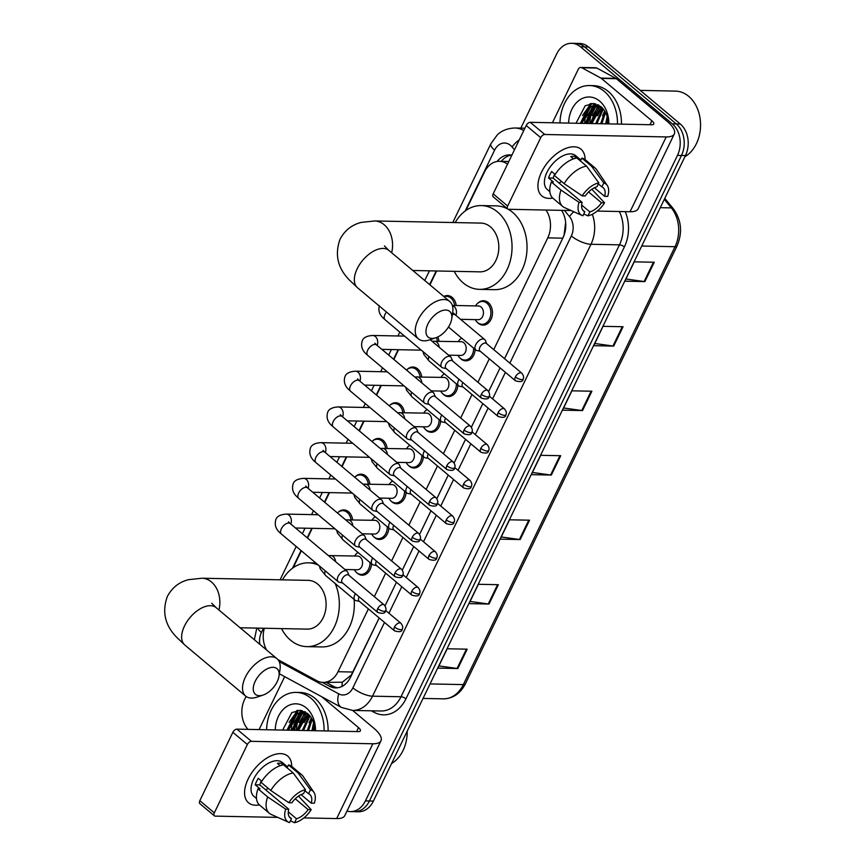 <?xml version="1.0" encoding="UTF-8"?>
<svg xmlns="http://www.w3.org/2000/svg" width="866" height="866" viewBox="0 0 866 866"><rect width="100%" height="100%" fill="white"/><g stroke="black" fill="none" stroke-linecap="round" stroke-linejoin="round"><path stroke-width="1.3" d="M477.848 303.165A12.189 9.201 91.2 0 1 483.531 300.729A12.189 9.201 91.2 0 1 488.272 302.602A12.189 9.201 91.2 0 1 492.072 316.393A12.189 9.201 91.2 0 1 483.033 325.107A12.189 9.201 91.2 0 1 478.292 323.245A12.189 9.201 91.2 0 1 477.458 322.455M475.185 349.463A12.189 9.201 91.2 0 1 465.767 360.841A12.189 9.201 91.2 0 1 461.026 358.968A12.189 9.201 91.2 0 1 460.192 358.178M457.908 385.197A12.189 9.201 91.2 0 1 448.491 396.563A12.189 9.201 91.2 0 1 443.749 394.69A12.189 9.201 91.2 0 1 442.916 393.911M440.642 420.919A12.189 9.201 91.2 0 1 431.225 432.286A12.189 9.201 91.2 0 1 426.483 430.424A12.189 9.201 91.2 0 1 425.65 429.633M423.366 456.653A12.189 9.201 91.2 0 1 413.948 468.019A12.189 9.201 91.2 0 1 409.207 466.146A12.189 9.201 91.2 0 1 408.384 465.356M406.1 492.375A12.189 9.201 91.2 0 1 396.682 503.741A12.189 9.201 91.2 0 1 391.941 501.869A12.189 9.201 91.2 0 1 391.107 501.089M388.834 528.098A12.189 9.201 91.2 0 1 379.416 539.464A12.189 9.201 91.2 0 1 374.664 537.602A12.189 9.201 91.2 0 1 373.841 536.812M371.557 563.831A12.189 9.201 91.2 0 1 362.14 575.197A12.189 9.201 91.2 0 1 357.398 573.324A12.189 9.201 91.2 0 1 356.565 572.534M338.141 512.347A12.189 9.201 91.2 0 1 343.813 509.922A12.189 9.201 91.2 0 1 348.554 511.784A12.189 9.201 91.2 0 1 352.635 519.881M355.406 476.625A12.189 9.201 91.2 0 1 361.09 474.189A12.189 9.201 91.2 0 1 365.831 476.062A12.189 9.201 91.2 0 1 369.912 484.148M407.226 369.446A12.189 9.201 91.2 0 1 412.898 367.011A12.189 9.201 91.2 0 1 417.639 368.884A12.189 9.201 91.2 0 1 421.72 376.97M443.771 296.486A12.189 9.201 91.2 0 1 447.441 295.555A12.189 9.201 91.2 0 1 452.182 297.428A12.189 9.201 91.2 0 1 456.263 305.525M437.774 336.982A12.189 9.201 91.2 0 1 438.986 341.247M389.949 405.169A12.189 9.201 91.2 0 1 395.632 402.733A12.189 9.201 91.2 0 1 400.373 404.606A12.189 9.201 91.2 0 1 404.444 412.703M372.683 440.891A12.189 9.201 91.2 0 1 378.355 438.467A12.189 9.201 91.2 0 1 383.097 440.339A12.189 9.201 91.2 0 1 387.178 448.426M561.558 210.362A22.862 17.255 -88.8 0 1 563.019 237.695L504.532 358.686L562.781 238.172L564.112 234.816L565.585 222.779M277.889 659.6L316.837 680.719A22.862 17.255 -88.8 0 0 323.072 682.408L342.319 682.213L351.293 675.047L379.189 617.967L350.546 677.212A22.862 17.255 -88.8 0 1 335.586 687.896A22.862 17.255 -88.8 0 1 329.361 686.208L322.271 682.365M385.034 605.854L396.455 582.233L385.045 605.854M402.311 570.131L413.731 546.511L402.311 570.131M419.577 534.398L430.997 510.778L419.588 534.409M436.854 498.675L448.263 475.055L436.854 498.675M454.12 462.942L465.54 439.333L454.13 462.953M471.396 427.219L482.806 403.599L471.396 427.23M488.662 391.497L500.083 367.877L488.662 391.497M507.519 164.161A22.862 17.255 -88.8 0 0 499.455 161.303A22.862 17.255 -88.8 0 0 484.495 171.988L465.886 210.481M493.739 349.615L547.756 237.879A22.862 17.255 -88.8 0 0 545.959 210.048M323.072 682.408A22.862 17.255 -88.8 0 0 338.021 671.724L368.396 608.906M374.318 596.642L385.662 573.173M391.594 560.908L402.928 537.45M408.86 525.186L420.205 501.728M426.137 489.452L437.471 465.995M443.403 453.73L454.747 430.272M460.68 418.007L472.013 394.55M477.945 382.274L489.29 358.816M264.357 628.251A22.862 17.255 -88.8 0 0 266.587 649.998M436.637 270.982L429.926 284.86M398.587 349.702L393.868 359.444M381.311 385.424L376.602 395.177M364.045 421.157L359.336 430.9M346.768 456.88L342.059 466.633M329.502 492.613L324.793 502.356M312.225 528.336L307.517 538.078M301.357 550.819L293.184 567.739M460.582 338.887A12.189 9.201 91.2 0 1 461.567 338.043M443.305 374.621A12.189 9.201 91.2 0 1 444.301 373.766M426.04 410.343A12.189 9.201 91.2 0 1 427.025 409.499M408.763 446.077A12.189 9.201 91.2 0 1 409.759 445.221M391.497 481.799A12.189 9.201 91.2 0 1 392.482 480.944M374.22 517.522A12.189 9.201 91.2 0 1 375.216 516.677M356.954 553.255A12.189 9.201 91.2 0 1 357.939 552.4M511.882 155.144A22.862 17.255 -88.8 0 0 509.576 154.895A22.862 17.255 -88.8 0 0 497.149 161.466M501.306 161.347A22.862 17.255 91.2 0 1 511.568 155.09M291.366 730.244A30.472 23.003 91.2 0 1 294.299 716.247A30.472 23.003 91.2 0 0 291.366 730.244M295.187 714.309A30.472 23.003 91.2 0 1 297.46 710.445A30.472 23.003 91.2 0 0 295.187 714.309M584.723 123.416A30.472 23.003 91.2 0 1 587.657 109.408A30.472 23.003 91.2 0 0 584.723 123.416M588.544 107.481A30.472 23.003 91.2 0 1 590.818 103.606A30.472 23.003 91.2 0 0 588.544 107.481M520.823 128.114L556.654 53.984A22.862 17.255 91.2 0 1 571.614 43.3A22.862 17.255 91.2 0 1 580.501 46.807L672.33 123.87A22.862 17.255 91.2 0 1 677.472 155.382L365.409 800.909A22.862 17.255 91.2 0 1 350.459 811.594A22.862 17.255 91.2 0 1 346.995 811.063M248.022 729.378A22.862 17.255 91.2 0 1 244.591 699.512L246.085 696.426M571.614 43.3L579.603 43.462A22.862 17.255 91.2 0 1 588.501 46.97L680.319 124.033L676.324 123.957A22.862 17.255 91.2 0 1 681.477 155.469L369.414 800.996A22.862 17.255 91.2 0 1 354.454 811.68A22.862 17.255 91.2 0 0 369.414 800.996L681.477 155.469A22.862 17.255 91.2 0 0 676.324 123.957L584.507 46.883L676.324 123.957L672.33 123.87M575.609 43.376A22.862 17.255 91.2 0 1 584.507 46.883A22.862 17.255 91.2 0 0 575.609 43.376M337.588 687.777A22.862 17.255 91.2 0 1 333.356 686.283L326.32 682.473M591.9 103.509A30.472 23.003 -88.8 0 0 590.071 106.475M589.389 107.817A30.472 23.003 -88.8 0 0 586.358 117.202M298.543 710.347A30.472 23.003 -88.8 0 0 296.724 713.303M296.031 714.656A30.472 23.003 -88.8 0 0 293 724.041M680.319 124.033A22.862 17.255 91.2 0 1 685.471 155.544L373.408 801.072A22.862 17.255 91.2 0 1 358.448 811.756L350.459 811.594M489.009 604.035L469.026 603.634L478.378 584.29L498.361 584.691L489.009 604.035A6.094 2.078 25.8 0 1 488.262 603.97L497.582 584.669M457.833 668.52L437.85 668.119L447.202 648.775L467.185 649.175L457.833 668.52A6.094 2.078 25.8 0 1 457.086 668.455L466.417 649.164M582.537 410.571L562.543 410.17L571.896 390.826L591.889 391.226L582.537 410.571A6.094 2.078 25.8 0 1 581.779 410.506L591.11 391.205M613.713 346.086L593.719 345.686L603.072 326.33L623.065 326.731L613.713 346.086A6.094 2.078 25.8 0 1 612.955 346.021L622.286 326.72M644.889 281.591L624.895 281.19L634.248 261.846L654.241 262.246L644.889 281.591A6.094 2.078 25.8 0 1 644.131 281.526L653.462 262.236M520.185 539.55L500.191 539.15L509.544 519.795L529.537 520.195L520.185 539.55A6.094 2.078 25.8 0 1 519.438 539.486L528.758 520.185M551.361 475.055L531.367 474.655L540.72 455.31L560.713 455.711L551.361 475.055A6.094 2.078 25.8 0 1 550.603 474.99L559.934 455.7M532.428 472.457L550.603 474.99M501.252 536.952L519.438 539.486M625.956 278.993L644.131 281.526M594.78 343.488L612.955 346.021M563.604 407.973L581.779 410.506M438.91 665.922L457.086 668.455M470.086 601.437L488.262 603.97M541.488 172.193A30.472 17.082 -50 0 1 568.096 147.642A30.472 17.082 -50 0 1 585.037 159.55A30.472 17.082 -50 0 0 581.064 149.244A30.472 17.082 -50 0 0 541.488 172.193A30.472 17.082 -50 0 0 552.725 198.054A30.472 17.082 -50 0 1 541.878 195.933A30.472 17.082 -50 0 1 541.488 172.193M552.421 122.766L578.293 69.248A3.81 2.879 -88.8 0 1 580.794 67.461L595.786 67.764A3.81 2.879 91.2 0 1 596.826 68.046L615.899 78.395A3.81 2.879 91.2 0 1 616.343 78.698L666.874 121.11A30.472 10.392 -154.2 0 1 674.322 133.97A30.472 10.392 -154.2 0 1 666.214 136.925L544.768 134.49A3.81 2.133 130 0 0 540.72 137.662L526.214 125.494A3.81 2.133 -50 0 1 530.273 122.323L651.719 124.758A7.621 2.598 25.8 0 0 653.743 124.022A7.621 2.598 25.8 0 0 651.882 120.807L601.35 78.395A3.81 2.879 -88.8 0 0 600.907 78.092L581.833 67.743A3.81 2.879 -88.8 0 0 580.794 67.461M674.322 133.97L638.155 208.771A30.472 10.392 -154.2 0 1 630.047 211.737L597.237 211.077M507.671 206.021A3.81 2.133 130 0 0 507.725 208.987L493.219 196.82A3.81 2.133 -50 0 1 493.176 193.854L507.671 206.021L540.72 137.662M507.725 208.987A3.81 2.133 130 0 0 508.613 209.291L571.127 210.546M493.176 193.854L526.214 125.494M582.179 195.878L585.254 195.943A15.242 8.541 -50 0 1 596.912 186.818L598.828 182.856A19.81 11.106 -50 0 0 582.179 195.878L564.134 183.646L554.467 175.527A25.146 14.094 -50 0 1 576.875 157.991L586.542 166.11L598.828 182.856M598.319 183.906L601.902 186.926A15.242 8.541 -50 0 1 603.169 187.695A15.242 8.541 -50 0 1 604.609 196.333L594.401 187.77M554.738 174.098A15.242 8.541 130 0 0 554.381 174.824A15.242 8.541 130 0 0 553.136 178.05L582.136 202.395A15.242 8.541 -50 0 0 583.576 211.033A15.242 8.541 -50 0 0 584.831 211.802L582.915 215.764A19.81 11.106 -50 0 1 582.136 215.472A19.81 11.106 -50 0 1 579.062 202.33L582.136 202.395M582.136 215.472L564.621 207.645A25.146 14.094 -50 0 1 562.705 206.454L553.038 198.336A25.146 14.094 -50 0 1 551.35 181.979L553.374 182.022L548.535 177.963A22.094 12.384 -50 0 1 549.878 174.737A22.094 12.384 -50 0 1 551.653 171.511L555.149 174.445M549.845 191.678L547.269 189.513A22.094 12.384 -50 0 1 546.976 172.302A22.094 12.384 -50 0 1 575.673 155.664L580.924 160.069M601.902 186.926L603.818 182.953L591.543 166.207L581.876 158.099L580.61 160.708L575.782 156.649A22.094 12.384 -50 0 0 570.781 156.551L573.53 158.868M581.876 158.099A25.146 14.094 -50 0 1 585.373 159.82L595.039 167.939A25.146 14.094 -50 0 1 596.533 169.606L607.293 185.508A19.81 11.106 -50 0 1 607.683 196.398L604.609 196.333M591.543 166.207A25.146 14.094 -50 0 1 595.039 167.939M588.599 191.96L601.491 202.785L604.565 202.839L591.846 189.264M562.705 206.454A25.146 14.094 -50 0 1 561.016 190.087L579.062 202.33M551.35 181.979L561.016 190.087M603.818 182.953A19.81 11.106 -50 0 1 607.293 185.508M604.565 202.839A19.81 11.106 -50 0 1 587.917 215.861L589.833 211.899L581.638 205.026M583.771 213.989L587.917 215.861M601.491 202.785A15.242 8.541 -50 0 1 589.833 211.899M564.134 183.646A25.146 14.094 -50 0 1 586.542 166.11M561.547 181.47A15.242 8.541 -50 0 1 558.992 182.964M582.602 209.929L584.831 211.802M548.535 177.963L553.136 178.05M574.916 158.424L575.782 156.649M640.245 90.389L675.372 91.103A34.283 25.872 91.2 0 1 688.708 96.353A34.283 25.872 91.2 0 1 700.464 127.843A34.283 25.872 91.2 0 1 684.909 156.714M589.843 123.513A34.283 25.872 91.2 0 1 592.322 109.874M593.058 107.947A34.283 25.872 91.2 0 1 594.303 105.241M594.477 104.905A34.283 25.872 91.2 0 1 595.094 103.768M559.977 122.918A38.093 28.751 91.2 0 1 589.486 85.561A38.093 28.751 91.2 0 1 604.306 91.406A38.093 28.751 91.2 0 1 617.469 124.076M589.486 85.561L593.481 85.647A38.093 28.751 91.2 0 1 608.311 91.482A38.093 28.751 91.2 0 1 621.463 124.152M576.009 123.243L585.189 105.782L593.405 103.53L601.329 106.983C605.572 110.902 607.824 116.228 608.094 122.961A19.052 14.376 91.2 0 1 608.094 123.881M568.605 123.091A26.662 20.124 91.2 0 1 579.376 100.175A26.662 20.124 91.2 0 1 599.629 101.084A26.662 20.124 91.2 0 1 608.841 123.903M598.027 104.786L589.291 106.951L580.642 123.329M597.269 104.786L590.547 106.973L581.898 123.362M598.254 104.894L596.642 104.754M599.142 105.392L595.537 107.081L586.899 123.459M598.731 105.154L594.293 107.048L585.643 123.437M601.123 106.81L591.889 123.557M600.603 106.388L599.283 107.157L590.644 123.535M603.31 109.051L596.89 123.654M602.758 108.402L595.635 123.632M605.54 112.493L601.892 123.762M604.977 111.476L600.636 123.73M607.694 118.978L606.882 123.86M607.174 116.715L605.637 123.838M597.876 105.836L590.341 123.524M595.202 103.79L593.578 105.089M592.874 105.739L585.34 123.427M590.179 103.714L580.35 123.329M604.685 110.989L602.476 115.882M601.978 107.59L597.475 115.784M598.904 105.468L592.474 115.687M595.678 103.909L594.401 104.916M593.903 105.36L587.484 115.579M591.002 103.584L582.482 115.481M427.912 324.014A16.757 9.396 130 0 0 435.847 337.772A16.757 9.396 130 0 0 449.909 324.458A16.757 9.396 130 0 0 451.716 318.872A16.757 9.396 130 0 0 443.435 310.288A16.757 9.396 130 0 0 427.912 324.014M435.847 337.772L429.633 339.873A24.378 13.672 -50 0 1 418.408 338.855A24.378 13.672 -50 0 1 418.083 319.857A24.378 13.672 -50 0 1 449.757 301.498A24.378 13.672 -50 0 1 452.702 312.377L451.716 318.872M412.811 270.495L479.937 271.848A24.378 18.402 -88.8 0 0 498.004 254.398A24.378 18.402 -88.8 0 0 490.394 226.838A24.378 18.402 -88.8 0 0 480.911 223.092L374.664 220.96L361.339 222.4C351.942 224.705 344.852 230.291 340.067 239.168C334.568 254.507 337.686 268.146 349.431 280.064L357.517 287.75L418.408 338.855M455.191 222.584A41.904 31.631 91.2 0 1 481.269 205.578A41.904 31.631 91.2 0 1 497.571 212.008A41.904 31.631 91.2 0 1 510.637 259.389A41.904 31.631 91.2 0 1 479.58 289.363A41.904 31.631 91.2 0 1 463.278 282.944A41.904 31.631 91.2 0 1 454.217 271.329M481.269 205.578L496.261 205.881A41.904 31.631 91.2 0 1 507.714 208.987M508.125 209.215A41.904 31.631 91.2 0 1 512.564 212.3A41.904 31.631 91.2 0 1 525.63 259.681A41.904 31.631 91.2 0 1 494.573 289.666L479.58 289.363M255.21 681.282A16.757 9.396 130 0 0 263.145 695.041A16.757 9.396 130 0 0 277.196 681.715A16.757 9.396 130 0 0 279.004 676.14A16.757 9.396 130 0 0 270.722 667.556A16.757 9.396 130 0 0 255.21 681.282M263.145 695.041L256.921 697.141A24.378 13.672 -50 0 1 245.695 696.123A24.378 13.672 -50 0 1 245.381 677.125A24.378 13.672 -50 0 1 277.044 658.766A24.378 13.672 -50 0 1 279.989 669.645L279.004 676.14M240.099 627.763L307.224 629.117A24.378 18.402 -88.8 0 0 325.291 611.667A24.378 18.402 -88.8 0 0 317.692 584.095A24.378 18.402 -88.8 0 0 308.199 580.361L201.951 578.228L188.626 579.657C179.24 581.963 172.15 587.559 167.355 596.436C161.855 611.775 164.984 625.404 176.729 637.322L184.804 645.008L245.695 696.123M335.164 583.5A41.904 31.631 91.2 0 1 334.861 625.815A41.904 31.631 91.2 0 1 306.867 646.631A41.904 31.631 91.2 0 1 290.565 640.201A41.904 31.631 91.2 0 1 281.504 628.597M282.489 579.841A41.904 31.631 91.2 0 1 308.556 562.835A41.904 31.631 91.2 0 1 318.45 565.162M354.097 599.391A41.904 31.631 91.2 0 1 321.86 646.934L306.867 646.631M444.031 296.702A11.431 8.628 91.2 0 1 446.423 296.302A11.431 8.628 91.2 0 1 450.872 298.056A11.431 8.628 91.2 0 1 454.672 305.492M452.626 361.025L451.294 357.777A6.852 3.843 130 0 0 450.645 356.868A6.852 3.843 130 0 0 449.032 356.316A6.852 3.843 130 0 0 441.736 362.031A6.852 3.843 130 0 0 441.822 367.379A6.852 3.843 130 0 0 442.829 367.866L446.25 368.613M481.355 394.268A4.947 2.771 130 0 1 487.785 390.534L452.312 360.765A4.947 2.771 130 0 0 451.154 360.364A4.947 2.771 130 0 0 445.882 364.489A4.947 2.771 130 0 0 445.947 368.353L481.42 398.122C486.432 399.605 488.976 399.053 489.063 396.487A4.947 1.689 25.8 0 1 487.742 396.964A4.947 1.689 -154.2 0 1 481.355 394.268A4.947 2.771 130 0 0 481.42 398.122M423.063 351.932A11.431 8.628 91.2 0 1 422.478 351.141M435.349 396.747L434.018 393.51A6.852 3.843 130 0 0 433.368 392.601A6.852 3.843 130 0 0 431.766 392.049A6.852 3.843 130 0 0 424.459 397.765A6.852 3.843 130 0 0 424.556 403.101A6.852 3.843 130 0 0 425.563 403.588L428.984 404.335M464.089 429.991A4.947 2.771 130 0 1 470.519 426.267L435.046 396.487A4.947 2.771 130 0 0 433.888 396.098A4.947 2.771 130 0 0 428.616 400.222A4.947 2.771 130 0 0 428.681 404.076L464.154 433.855C469.155 435.327 471.71 434.786 471.797 432.21A4.947 1.689 25.8 0 1 470.476 432.697A4.947 1.689 -154.2 0 1 464.089 429.991A4.947 2.771 130 0 0 464.154 433.855M436.377 337.588A11.431 8.628 91.2 0 1 437.406 341.215M409.835 372.845A6.852 5.174 91.2 0 1 410.462 373.3A6.852 5.174 91.2 0 1 411.036 373.852M405.797 387.654A11.431 8.628 91.2 0 1 405.201 386.864M406.522 370.074A11.431 8.628 91.2 0 1 411.88 367.758A11.431 8.628 91.2 0 1 416.33 369.511A11.431 8.628 91.2 0 1 420.129 376.937M418.083 432.47L416.752 429.233A6.852 3.843 130 0 0 416.102 428.324A6.852 3.843 130 0 0 414.5 427.772A6.852 3.843 130 0 0 407.193 433.487A6.852 3.843 130 0 0 407.28 438.835A6.852 3.843 130 0 0 408.287 439.311L411.707 440.058M446.813 465.713A4.947 2.771 130 0 1 453.243 461.989L417.769 432.221A4.947 2.771 130 0 0 416.611 431.82A4.947 2.771 130 0 0 411.339 435.944A4.947 2.771 130 0 0 411.404 439.809L446.878 469.578C451.89 471.061 454.434 470.509 454.52 467.943A4.947 1.689 25.8 0 1 453.199 468.419A4.947 1.689 -154.2 0 1 446.813 465.713A4.947 2.771 130 0 0 446.878 469.578M392.569 408.579A6.852 5.174 91.2 0 1 393.196 409.023A6.852 5.174 91.2 0 1 393.759 409.586M388.531 423.387A11.431 8.628 91.2 0 1 387.936 422.586M389.256 405.797A11.431 8.628 91.2 0 1 394.615 403.48A11.431 8.628 91.2 0 1 399.064 405.234A11.431 8.628 91.2 0 1 402.863 412.671M400.806 468.203L399.475 464.966A6.852 3.843 130 0 0 398.825 464.057A6.852 3.843 130 0 0 397.223 463.505A6.852 3.843 130 0 0 389.916 469.21A6.852 3.843 130 0 0 390.014 474.557A6.852 3.843 130 0 0 391.021 475.044L394.441 475.791M429.547 501.446A4.947 2.771 130 0 1 435.977 497.712L400.503 467.943A4.947 2.771 130 0 0 399.345 467.543A4.947 2.771 130 0 0 394.073 471.678A4.947 2.771 130 0 0 394.138 475.531L429.612 505.3C434.613 506.783 437.168 506.242 437.254 503.666A4.947 1.689 25.8 0 1 435.934 504.142A4.947 1.689 -154.2 0 1 429.547 501.446A4.947 2.771 130 0 0 429.612 505.3M375.292 444.301A6.852 5.174 91.2 0 1 375.92 444.745A6.852 5.174 91.2 0 1 376.494 445.308M371.254 459.11A11.431 8.628 91.2 0 1 370.659 458.32M371.979 441.519A11.431 8.628 91.2 0 1 377.338 439.203A11.431 8.628 91.2 0 1 381.787 440.956A11.431 8.628 91.2 0 1 385.587 448.393M383.541 503.925L382.209 500.689A6.852 3.843 130 0 0 381.56 499.779A6.852 3.843 130 0 0 379.957 499.227A6.852 3.843 130 0 0 372.651 504.943A6.852 3.843 130 0 0 372.737 510.28A6.852 3.843 130 0 0 373.744 510.767L377.165 511.514M412.27 537.169A4.947 2.771 130 0 1 418.7 533.445L383.227 503.666A4.947 2.771 130 0 0 382.079 503.276A4.947 2.771 130 0 0 376.797 507.4A4.947 2.771 130 0 0 376.862 511.254L412.335 541.034C417.347 542.506 419.891 541.964 419.978 539.388A4.947 1.689 25.8 0 1 418.657 539.875A4.947 1.689 -154.2 0 1 412.27 537.169A4.947 2.771 130 0 0 412.335 541.034M358.026 480.024A6.852 5.174 91.2 0 1 358.654 480.478A6.852 5.174 91.2 0 1 359.228 481.031M353.988 494.832A11.431 8.628 91.2 0 1 353.393 494.042M354.714 477.253A11.431 8.628 91.2 0 1 360.072 474.936A11.431 8.628 91.2 0 1 364.521 476.69A11.431 8.628 91.2 0 1 368.321 484.126M366.264 539.659L364.932 536.411A6.852 3.843 130 0 0 364.283 535.502A6.852 3.843 130 0 0 362.681 534.95A6.852 3.843 130 0 0 355.385 540.665A6.852 3.843 130 0 0 355.471 546.013A6.852 3.843 130 0 0 356.478 546.489L359.899 547.236M395.004 572.902A4.947 2.771 130 0 1 401.434 569.168L365.961 539.399A4.947 2.771 130 0 0 364.803 538.998A4.947 2.771 130 0 0 359.531 543.123A4.947 2.771 130 0 0 359.596 546.987L395.069 576.756C400.081 578.239 402.625 577.687 402.712 575.121A4.947 1.689 25.8 0 1 401.391 575.598A4.947 1.689 -154.2 0 1 395.004 572.902A4.947 2.771 130 0 0 395.069 576.756M340.749 515.757A6.852 5.174 91.2 0 1 341.377 516.201A6.852 5.174 91.2 0 1 341.951 516.764M336.712 530.566A11.431 8.628 91.2 0 1 336.116 529.765M337.448 512.975A11.431 8.628 91.2 0 1 342.806 510.659A11.431 8.628 91.2 0 1 347.244 512.412A11.431 8.628 91.2 0 1 351.055 519.849M348.998 575.381L347.667 572.145A6.852 3.843 130 0 0 347.017 571.235A6.852 3.843 130 0 0 345.415 570.683A6.852 3.843 130 0 0 338.108 576.388A6.852 3.843 130 0 0 338.195 581.736A6.852 3.843 130 0 0 339.212 582.223L342.633 582.97M377.728 608.625A4.947 2.771 130 0 1 384.158 604.901L348.695 575.121A4.947 2.771 130 0 0 347.537 574.721A4.947 2.771 130 0 0 342.254 578.856A4.947 2.771 130 0 0 342.319 582.71L377.793 612.478C382.804 613.962 385.348 613.42 385.435 610.844A4.947 1.689 25.8 0 1 384.125 611.32A4.947 1.689 -154.2 0 1 377.728 608.625A4.947 2.771 130 0 0 377.793 612.478M452.323 305.438L478.422 305.969A6.852 5.174 91.2 0 1 481.085 307.019A6.852 5.174 91.2 0 1 483.228 314.769A6.852 5.174 91.2 0 1 478.151 319.673L460.604 319.327M486.649 343.672L485.317 340.425A6.852 3.843 130 0 0 484.668 339.515A6.852 3.843 130 0 0 483.055 338.963A6.852 3.843 130 0 0 476.452 343.466A6.852 3.843 130 0 0 475.845 350.026A6.852 3.843 130 0 0 476.852 350.503L480.273 351.26M475.521 305.904A11.431 8.628 91.2 0 1 482.514 301.476A11.431 8.628 91.2 0 1 486.963 303.23A11.431 8.628 91.2 0 1 490.524 316.155A11.431 8.628 91.2 0 1 482.048 324.328A11.431 8.628 91.2 0 1 477.61 322.574A11.431 8.628 91.2 0 1 475.25 319.619M515.378 376.916A4.947 2.771 130 0 1 521.808 373.181L486.335 343.412A4.947 2.771 130 0 0 485.176 343.012A4.947 2.771 130 0 0 479.905 347.136A4.947 2.771 130 0 0 479.97 351.001L515.443 380.769C520.455 382.252 522.999 381.7 523.086 379.135A4.947 1.689 25.8 0 1 521.765 379.611A4.947 1.689 -154.2 0 1 515.378 376.916A4.947 2.771 130 0 0 515.443 380.769M432.015 341.236L461.156 341.691A6.852 5.174 91.2 0 1 463.819 342.741A6.852 5.174 91.2 0 1 465.962 350.503A6.852 5.174 91.2 0 1 460.874 355.406L448.599 355.157M473.637 348.164A11.431 8.628 91.2 0 1 464.782 360.05A11.431 8.628 91.2 0 1 460.333 358.297A11.431 8.628 91.2 0 1 457.973 355.341M458.255 341.637A11.431 8.628 91.2 0 1 461.686 338.141M462.823 382.512A4.947 2.771 130 0 0 462.639 382.869A4.947 2.771 130 0 0 462.704 386.723L498.166 416.492C503.178 417.975 505.733 417.434 505.809 414.857A4.947 1.689 25.8 0 1 504.499 415.344A4.947 1.689 -154.2 0 1 498.112 412.638A4.947 2.771 130 0 0 498.166 416.492M459.067 379.362A6.852 3.843 130 0 0 458.579 385.749A6.852 3.843 130 0 0 459.586 386.236L463.007 386.983M414.738 376.959L443.879 377.424A6.852 5.174 91.2 0 1 446.553 378.474A6.852 5.174 91.2 0 1 448.685 386.225A6.852 5.174 91.2 0 1 443.608 391.129L431.322 390.88M456.36 383.898A11.431 8.628 91.2 0 1 447.505 395.784A11.431 8.628 91.2 0 1 443.067 394.03A11.431 8.628 91.2 0 1 440.707 391.075M440.978 377.36A11.431 8.628 91.2 0 1 444.41 373.863M445.546 418.235A4.947 2.771 130 0 0 445.362 418.592A4.947 2.771 130 0 0 445.427 422.456L480.901 452.225C485.913 453.708 488.456 453.156 488.543 450.591A4.947 1.689 25.8 0 1 487.222 451.067A4.947 1.689 -154.2 0 1 480.836 448.361A4.947 2.771 130 0 0 480.901 452.225M441.79 415.085A6.852 3.843 130 0 0 441.303 421.471A6.852 3.843 130 0 0 442.31 421.959L445.73 422.705M397.472 412.692L426.613 413.147A6.852 5.174 91.2 0 1 429.276 414.197A6.852 5.174 91.2 0 1 431.42 421.948A6.852 5.174 91.2 0 1 426.332 426.862L414.056 426.613M439.094 419.62A11.431 8.628 91.2 0 1 430.24 431.506A11.431 8.628 91.2 0 1 425.791 429.752A11.431 8.628 91.2 0 1 423.431 426.797M423.712 413.082A11.431 8.628 91.2 0 1 427.144 409.586M428.28 453.968A4.947 2.771 130 0 0 428.096 454.314A4.947 2.771 130 0 0 428.161 458.179L463.635 487.948C468.636 489.431 471.191 488.889 471.277 486.313A4.947 1.689 25.8 0 1 469.957 486.789A4.947 1.689 -154.2 0 1 463.57 484.094A4.947 2.771 130 0 0 463.635 487.948M424.524 450.818A6.852 3.843 130 0 0 424.037 457.205A6.852 3.843 130 0 0 425.044 457.692L428.464 458.439M380.196 448.415L409.337 448.869A6.852 5.174 91.2 0 1 412.01 449.919A6.852 5.174 91.2 0 1 414.143 457.681A6.852 5.174 91.2 0 1 409.066 462.585L396.78 462.336M421.818 455.343A11.431 8.628 91.2 0 1 412.974 467.239A11.431 8.628 91.2 0 1 408.525 465.486A11.431 8.628 91.2 0 1 406.165 462.531M406.435 448.815A11.431 8.628 91.2 0 1 409.867 445.319M411.004 489.691A4.947 2.771 130 0 0 410.82 490.048A4.947 2.771 130 0 0 410.885 493.901L446.358 523.681C451.37 525.153 453.914 524.612 454 522.036A4.947 1.689 25.8 0 1 452.68 522.523A4.947 1.689 -154.2 0 1 446.293 519.817A4.947 2.771 130 0 0 446.358 523.681M407.258 486.54A6.852 3.843 130 0 0 406.76 492.927A6.852 3.843 130 0 0 407.767 493.414L411.188 494.161M362.93 484.148L392.071 484.603A6.852 5.174 91.2 0 1 394.734 485.653A6.852 5.174 91.2 0 1 396.877 493.404A6.852 5.174 91.2 0 1 391.789 498.307L379.514 498.058M404.552 491.076A11.431 8.628 91.2 0 1 395.697 502.962A11.431 8.628 91.2 0 1 391.248 501.208A11.431 8.628 91.2 0 1 388.888 498.253M389.17 484.538A11.431 8.628 91.2 0 1 392.601 481.041M393.738 525.413A4.947 2.771 130 0 0 393.554 525.77A4.947 2.771 130 0 0 393.619 529.635L429.092 559.404C434.104 560.887 436.648 560.334 436.735 557.769A4.947 1.689 25.8 0 1 435.414 558.245A4.947 1.689 -154.2 0 1 429.027 555.539A4.947 2.771 130 0 0 429.092 559.404M389.981 522.263A6.852 3.843 130 0 0 389.494 528.661A6.852 3.843 130 0 0 390.501 529.137L393.922 529.884M345.653 519.871L374.794 520.325A6.852 5.174 91.2 0 1 377.468 521.375A6.852 5.174 91.2 0 1 379.6 529.126A6.852 5.174 91.2 0 1 374.523 534.041L362.248 533.792M387.275 526.799A11.431 8.628 91.2 0 1 378.431 538.684A11.431 8.628 91.2 0 1 373.982 536.931A11.431 8.628 91.2 0 1 371.622 533.976M371.893 520.271A11.431 8.628 91.2 0 1 375.324 516.775M376.461 561.146A4.947 2.771 130 0 0 376.277 561.504A4.947 2.771 130 0 0 376.342 565.357L411.815 595.126C416.827 596.609 419.371 596.068 419.458 593.491A4.947 1.689 25.8 0 1 418.137 593.968A4.947 1.689 -154.2 0 1 411.751 591.272A4.947 2.771 130 0 0 411.815 595.126M372.716 557.996A6.852 3.843 130 0 0 372.218 564.383A6.852 3.843 130 0 0 373.235 564.87L376.656 565.617M328.387 555.593L357.528 556.048A6.852 5.174 91.2 0 1 360.191 557.109A6.852 5.174 91.2 0 1 362.334 564.859A6.852 5.174 91.2 0 1 357.247 569.763L344.971 569.514M370.009 562.521A11.431 8.628 91.2 0 1 361.154 574.418A11.431 8.628 91.2 0 1 356.705 572.664A11.431 8.628 91.2 0 1 354.346 569.709M354.627 555.994A11.431 8.628 91.2 0 1 358.059 552.497M359.195 596.869A4.947 2.771 130 0 0 359.011 597.226A4.947 2.771 130 0 0 359.076 601.08L394.55 630.859C399.562 632.332 402.105 631.79 402.192 629.214A4.947 1.689 25.8 0 1 400.871 629.701A4.947 1.689 -154.2 0 1 394.485 626.995A4.947 2.771 130 0 0 394.55 630.859M355.439 593.719A6.852 3.843 130 0 0 354.952 600.106A6.852 3.843 130 0 0 355.958 600.593L359.379 601.34M248.131 779.021A30.472 17.082 -50 0 1 274.749 754.47A30.472 17.082 -50 0 1 291.68 766.388A30.472 17.082 -50 0 0 287.707 756.083A30.472 17.082 -50 0 0 248.131 779.021A30.472 17.082 -50 0 0 259.367 804.893A30.472 17.082 -50 0 1 248.531 802.771A30.472 17.082 -50 0 1 248.131 779.021M259.064 729.605L284.665 676.649M352.646 710.423L373.517 727.938A30.472 10.392 -154.2 0 1 380.964 740.798A30.472 10.392 -154.2 0 1 372.856 743.764L251.421 741.328A3.81 2.133 130 0 0 247.362 744.5L232.857 732.333A3.81 2.133 -50 0 1 236.916 729.15L358.362 731.597A7.621 2.598 25.8 0 0 360.386 730.85A7.621 2.598 25.8 0 0 358.524 727.635L321.697 696.729M380.964 740.798L344.798 815.61A30.472 10.392 -154.2 0 1 336.69 818.565L303.879 817.915M214.313 812.86A3.81 2.133 130 0 0 214.367 815.826L199.862 803.659A3.81 2.133 -50 0 1 199.819 800.682L214.313 812.86L247.362 744.5M214.367 815.826A3.81 2.133 130 0 0 215.255 816.129L277.77 817.385M199.819 800.682L232.857 732.333M288.822 802.717L291.896 802.782A15.242 8.541 -50 0 1 303.555 793.657L305.471 789.695A19.81 11.106 -50 0 0 288.822 802.717L270.777 790.474L261.11 782.366A25.146 14.094 -50 0 1 283.518 764.83L293.184 772.937L305.471 789.695M304.962 790.745L308.556 793.754A15.242 8.541 -50 0 1 309.811 794.523A15.242 8.541 -50 0 1 311.251 803.161L301.054 794.609M261.391 780.937A15.242 8.541 130 0 0 261.023 781.662A15.242 8.541 130 0 0 259.778 784.888L288.779 809.223A15.242 8.541 -50 0 0 290.218 817.872A15.242 8.541 -50 0 0 291.485 818.63L289.558 822.603A19.81 11.106 -50 0 1 288.779 822.31A19.81 11.106 -50 0 1 285.704 809.169L288.779 809.223M288.779 822.31L271.264 814.473A25.146 14.094 -50 0 1 269.358 813.282L259.692 805.174A25.146 14.094 -50 0 1 257.992 788.807L260.017 788.85L255.189 784.802A22.094 12.384 -50 0 1 256.531 781.565A22.094 12.384 -50 0 1 258.306 778.35L261.792 781.273M256.498 798.517L253.911 796.352A22.094 12.384 -50 0 1 253.63 779.129A22.094 12.384 -50 0 1 282.327 762.502L287.566 766.897M308.556 793.754L310.472 789.792L298.185 773.046L288.519 764.927L287.252 767.547L282.424 763.487A22.094 12.384 -50 0 0 277.423 763.39L280.173 765.696M288.519 764.927A25.146 14.094 -50 0 1 292.015 766.659L301.682 774.767A25.146 14.094 -50 0 1 303.187 776.445L313.936 792.336A19.81 11.106 -50 0 1 314.326 803.226L311.251 803.161M298.185 773.046A25.146 14.094 -50 0 1 301.682 774.767M295.241 798.788L308.134 809.613L311.208 809.678L298.499 796.103M269.358 813.282A25.146 14.094 -50 0 1 267.659 796.926L285.704 809.169M257.992 788.807L267.659 796.926M310.472 789.792A19.81 11.106 -50 0 1 313.936 792.336M311.208 809.678A19.81 11.106 -50 0 1 294.559 822.7L296.475 818.738L288.281 811.853M290.424 820.827L294.559 822.7M308.134 809.613A15.242 8.541 -50 0 1 296.475 818.738M270.777 790.474A25.146 14.094 -50 0 1 293.184 772.937M268.189 788.309A15.242 8.541 -50 0 1 265.635 789.803M289.244 816.757L291.485 818.63M255.189 784.802L259.778 784.888M281.569 765.263L282.424 763.487M296.486 730.352A34.283 25.872 91.2 0 1 298.965 716.712M299.701 714.786A34.283 25.872 91.2 0 1 300.946 712.079M301.119 711.744A34.283 25.872 91.2 0 1 301.747 710.607M266.62 729.757A38.093 28.751 91.2 0 1 296.129 692.399A38.093 28.751 91.2 0 1 310.948 698.245A38.093 28.751 91.2 0 1 324.111 730.904M296.129 692.399L300.134 692.475A38.093 28.751 91.2 0 1 314.953 698.321A38.093 28.751 91.2 0 1 328.117 730.991M282.652 730.07L291.831 712.61L300.047 710.358L307.971 713.822C312.215 717.741 314.466 723.067 314.737 729.8A19.052 14.376 91.2 0 1 314.737 730.72M275.247 729.93A26.662 20.124 91.2 0 1 286.018 707.013A26.662 20.124 91.2 0 1 306.283 707.912A26.662 20.124 91.2 0 1 315.495 730.731M304.68 711.625L295.934 713.79L287.296 730.168M303.912 711.625L297.19 713.811L288.54 730.19M304.908 711.733L303.284 711.592M305.795 712.22L302.18 713.909L293.542 730.298M305.373 711.982L300.935 713.887L292.286 730.265M307.766 713.649L298.532 730.395M307.246 713.216L305.936 713.985L297.287 730.363M309.952 715.879L303.533 730.493M309.4 715.229L302.288 730.471M312.182 719.321L308.534 730.59M311.63 718.304L307.278 730.568M314.336 725.805L313.524 730.698M313.828 723.543L312.28 730.666M407.193 731.175A34.283 25.872 91.2 0 1 391.551 763.541M313.546 722.634L311.976 730.666M304.518 712.675L296.984 730.363M301.844 710.629L300.221 711.917M299.517 712.577L291.983 730.265M296.822 710.542L286.992 730.157M311.327 717.817L309.119 722.72M308.632 714.428L304.118 722.612M305.546 712.296L299.127 722.515M302.321 710.748L301.054 711.755M300.556 712.198L294.126 722.417M297.644 710.423L289.125 722.32M342.016 686.392A22.862 13.975 -61.5 0 1 342.319 682.213M562.781 238.172L547.756 237.879M353.047 672.027L338.021 671.724M514.447 149.84L512.087 146.971A15.242 11.496 -88.8 0 0 510.507 145.369A15.242 11.496 -88.8 0 0 494.605 150.154L465.204 210.979M494.605 150.154A15.242 5.196 25.8 0 1 490.881 143.724L497.225 134.977C498.589 133.624 503.936 128.374 514.88 127.995A30.472 23.003 91.2 0 1 523.768 130.571M625.241 211.64A34.283 25.872 91.2 0 1 624.386 246.929L405.938 698.83A34.283 25.872 91.2 0 1 374.144 712.317L371.341 710.802M677.472 155.382L685.471 155.544M580.501 46.807L588.501 46.97M365.409 800.909L373.408 801.072M592.301 214.292A30.472 23.003 91.2 0 1 590.991 244.277L619.471 244.851A30.472 23.003 -88.8 0 0 619.331 211.52M509.847 363.146L571.333 235.963A15.242 5.196 25.8 0 0 590.991 244.277L372.532 696.177L401.023 696.751L619.471 244.851A3.81 1.299 -154.2 0 1 624.386 246.929M279.155 661.548L338.747 693.861A15.242 11.496 -88.8 0 0 352.873 687.864A15.242 5.196 25.8 0 0 372.532 696.177A30.472 23.003 91.2 0 1 352.592 710.423L381.072 710.997A30.472 23.003 -88.8 0 0 401.023 696.751A3.81 1.299 -154.2 0 1 405.938 698.83M571.333 235.963A15.242 11.496 -88.8 0 0 569.482 216.565L564.415 210.416M436.193 270.971L429.612 284.6M398.144 349.691L393.554 359.184M380.867 385.424L376.288 394.907M363.601 421.147L359.011 430.64M346.324 456.869L341.745 466.363M329.058 492.602L324.469 502.085M311.782 528.325L307.203 537.818M301.043 550.549L292.491 568.237M263.491 628.229L261.413 632.526A15.242 11.496 -88.8 0 0 259.897 644.38M352.873 687.864L384.504 622.427M388.953 613.225L401.781 586.704M406.219 577.503L419.047 550.971M423.496 541.78L436.312 515.248M440.762 506.047L453.589 479.526M458.038 470.325L470.855 443.793M475.304 434.591L488.132 408.07M492.581 398.869L505.398 372.337M374.144 712.317A3.81 2.327 118.5 0 0 374.383 710.856M279.361 673.77L341.475 707.457A15.242 9.309 -61.5 0 1 338.747 693.861M569.482 216.565A15.242 7.513 -39.5 0 1 573.79 211.737M257.754 628.121A15.242 5.196 25.8 0 0 261.413 632.526M512.087 146.971A15.242 7.513 -39.5 0 1 519.254 139.891M333.356 686.283L329.361 686.208M641.728 246.031L675.025 246.702A7.621 2.598 25.8 0 0 677.05 245.966L465.367 683.859A7.621 2.598 -154.2 0 1 463.342 684.595L675.025 246.702A30.472 23.003 -88.8 0 0 671.334 207.894A7.621 3.756 -39.5 0 1 673.293 208.695C681.455 219.996 682.711 232.424 677.05 245.966M465.367 683.859C460.322 693.612 453.005 698.602 443.392 698.84A30.472 23.003 -88.8 0 0 463.342 684.595L430.045 683.923M660.271 207.667L671.334 207.894L664.287 199.353M630.047 211.737L666.214 136.925M649.987 124.726L651.882 120.807M616.343 78.698L601.35 78.395M530.273 122.323L544.768 134.49M600.907 78.092L615.899 78.395M596.826 68.046L581.833 67.743M588.22 123.481A30.472 23.003 91.2 0 1 589.714 113.576M590.948 109.993A30.472 23.003 91.2 0 1 593.058 105.663M593.372 105.132A30.472 23.003 91.2 0 1 594.347 103.639M391.649 252.731A24.378 18.402 -88.8 0 0 384.147 224.705A24.378 18.402 -88.8 0 0 374.664 220.96M384.417 245.933L388.856 250.393A24.378 13.672 130 0 0 357.193 268.752A24.378 13.672 130 0 0 357.517 287.75M218.936 610A24.378 18.402 -88.8 0 0 211.445 581.963A24.378 18.402 -88.8 0 0 201.951 578.228M211.715 603.201L216.154 607.661A24.378 13.672 130 0 0 184.49 626.01A24.378 13.672 130 0 0 184.804 645.008M386.507 312.085A6.852 3.843 130 0 0 385.002 314.412A6.852 3.843 130 0 0 384.829 314.78A6.852 3.843 130 0 0 385.089 319.76L441.822 367.379M375.162 344.43L374.881 343.174L376.634 344.982A6.852 3.843 130 0 0 367.725 350.145A6.852 3.843 130 0 0 367.563 350.503A6.852 3.843 130 0 0 367.812 355.482C366.751 354.226 359.801 350.091 362.096 341.345C363.006 337.837 366.535 335.878 372.694 335.467A6.852 5.174 91.2 0 1 375.357 336.517A6.852 5.174 91.2 0 1 377.143 345.415M357.896 380.163L357.604 378.897L359.358 380.704A6.852 3.843 130 0 0 350.459 385.868A6.852 3.843 130 0 0 350.286 386.236A6.852 3.843 130 0 0 350.546 391.215C349.474 389.949 342.535 385.814 344.82 377.067C345.74 373.571 349.269 371.611 355.417 371.189A6.852 5.174 91.2 0 1 358.091 372.239A6.852 5.174 91.2 0 1 359.877 381.137M340.63 415.886L340.338 414.619L342.092 416.438A6.852 3.843 130 0 0 333.183 421.59A6.852 3.843 130 0 0 333.02 421.959A6.852 3.843 130 0 0 333.269 426.938C332.208 425.682 325.259 421.536 327.554 412.801C328.463 409.293 331.992 407.334 338.151 406.923A6.852 5.174 91.2 0 1 340.814 407.973A6.852 5.174 91.2 0 1 342.6 416.86M323.354 451.608L323.072 450.352L324.815 452.16A6.852 3.843 130 0 0 315.917 457.324A6.852 3.843 130 0 0 315.744 457.681A6.852 3.843 130 0 0 316.003 462.66C314.932 461.405 307.993 457.27 310.277 448.523C311.197 445.016 314.726 443.056 320.875 442.645A6.852 5.174 91.2 0 1 323.548 443.695A6.852 5.174 91.2 0 1 325.335 452.593M306.088 487.341L305.795 486.075L307.549 487.883A6.852 3.843 130 0 0 298.64 493.046A6.852 3.843 130 0 0 298.478 493.414A6.852 3.843 130 0 0 298.738 498.394C297.666 497.138 290.716 492.992 293.011 484.246C293.92 480.749 297.46 478.79 303.609 478.368A6.852 5.174 91.2 0 1 306.272 479.418A6.852 5.174 91.2 0 1 308.058 488.316M288.811 523.064L288.53 521.808L290.283 523.616A6.852 3.843 130 0 0 281.374 528.769A6.852 3.843 130 0 0 281.201 529.137A6.852 3.843 130 0 0 281.461 534.116C280.389 532.861 273.45 528.715 275.734 519.979C276.655 516.472 280.183 514.512 286.332 514.101A6.852 5.174 91.2 0 1 289.006 515.151A6.852 5.174 91.2 0 1 290.792 524.049M452.366 305.557A6.852 5.174 91.2 0 1 454.098 306.477A6.852 5.174 91.2 0 1 455.895 315.376M453.914 314.39L453.622 313.135L455.375 314.943A6.852 3.843 130 0 0 453.773 314.39A6.852 3.843 130 0 0 452.366 314.607M505.809 414.857C506.827 413.299 506.404 411.318 504.542 408.914A4.947 2.771 130 0 0 498.112 412.638M434.169 341.15A6.852 5.174 91.2 0 1 436.832 342.2A6.852 5.174 91.2 0 1 439.181 347.255M428.897 356.521A6.852 3.843 130 0 0 429.287 361.165L423.875 354.551L423.019 351.596M488.543 450.591C489.561 449.032 489.138 447.04 487.266 444.637A4.947 2.771 130 0 0 480.836 448.361M416.892 376.872A6.852 5.174 91.2 0 1 419.566 377.933A6.852 5.174 91.2 0 1 421.904 382.978M411.621 392.255A6.852 3.843 130 0 0 412.021 396.899L406.609 390.274L405.743 387.319M471.277 486.313C472.284 484.754 471.862 482.773 470 480.359A4.947 2.771 130 0 0 463.57 484.094M399.627 412.606A6.852 5.174 91.2 0 1 402.289 413.656A6.852 5.174 91.2 0 1 404.639 418.7M394.355 427.977A6.852 3.843 130 0 0 394.744 432.621L389.332 426.007L388.477 423.041M454 522.036C455.018 520.477 454.596 518.496 452.723 516.093A4.947 2.771 130 0 0 446.293 519.817M382.35 448.328A6.852 5.174 91.2 0 1 385.024 449.378A6.852 5.174 91.2 0 1 387.362 454.434M377.078 463.711A6.852 3.843 130 0 0 377.479 468.354L372.066 461.73L371.2 458.774M436.735 557.769C437.741 556.21 437.319 554.229 435.457 551.815A4.947 2.771 130 0 0 429.027 555.539M365.084 484.062A6.852 5.174 91.2 0 1 367.747 485.112A6.852 5.174 91.2 0 1 370.096 490.156M359.812 499.433A6.852 3.843 130 0 0 360.202 504.077L354.8 497.452L353.934 494.497M419.458 593.491C420.475 591.933 420.053 589.952 418.181 587.538A4.947 2.771 130 0 0 411.751 591.272M347.807 519.784A6.852 5.174 91.2 0 1 350.481 520.834A6.852 5.174 91.2 0 1 352.819 525.889M342.535 535.156A6.852 3.843 130 0 0 342.936 539.799L337.524 533.185L336.658 530.219M402.192 629.214C403.199 627.655 402.777 625.674 400.915 623.271A4.947 2.771 130 0 0 394.485 626.995M330.541 555.507A6.852 5.174 91.2 0 1 333.204 556.557A6.852 5.174 91.2 0 1 335.553 561.612M325.27 570.889A6.852 3.843 130 0 0 325.659 575.533L320.258 568.908L319.392 565.953M336.69 818.565L372.856 743.764M356.63 731.564L358.524 727.635M236.916 729.15L251.421 741.328M294.862 730.319A30.472 23.003 91.2 0 1 296.356 720.404M297.59 716.821A30.472 23.003 91.2 0 1 299.701 712.502M300.015 711.971A30.472 23.003 91.2 0 1 300.989 710.466M508.818 161.498L499.455 161.303M514.88 127.995L524.915 128.2M341.475 707.457L352.592 710.423M254.355 639.725L256.801 628.099M490.881 143.724L452.777 222.53M429.428 270.831L424.751 280.519M399.811 332.111L397.938 335.976M391.378 349.561L388.693 355.103M382.534 367.844L380.672 371.698M374.101 385.283L371.427 390.826M365.268 403.567L363.395 407.421M356.835 421.006L354.151 426.559M347.991 439.289L346.129 443.154M339.559 456.739L336.885 462.282M330.725 475.023L328.853 478.876M322.293 492.462L319.608 498.004M313.449 510.745L311.587 514.61M305.016 528.195L302.342 533.737M296.183 546.468L280.075 579.798M664.774 198.357L673.293 208.695M443.392 698.84L423.03 698.429M388.856 250.393L449.757 301.498M308.556 562.835L315.863 562.987M216.154 607.661L277.044 658.766M487.785 390.534C489.647 392.947 490.08 394.928 489.063 396.487M446.423 296.302L450.623 296.389M385.089 319.76C384.017 318.504 377.078 314.358 379.362 305.622M430.164 339.689L450.645 356.868M470.519 426.267C472.381 428.67 472.804 430.651 471.797 432.21M404.563 336.105L372.694 335.467M367.812 355.482L424.556 403.101M421.309 350.156L381.863 349.366M376.634 344.982L433.368 392.601M453.243 461.989C455.115 464.403 455.538 466.384 454.52 467.943M387.297 371.828L355.417 371.189M411.88 367.758L416.081 367.834M350.546 391.215L407.28 438.835M404.032 385.89L364.586 385.089M359.358 380.704L416.102 428.324M435.977 497.712C437.839 500.126 438.261 502.107 437.254 503.666M370.02 407.561L338.151 406.923M394.615 403.48L398.815 403.567M333.269 426.938L390.014 474.557M386.766 421.612L347.32 420.822M342.092 416.438L398.825 464.057M418.7 533.445C420.573 535.848 420.995 537.829 419.978 539.388M352.754 443.284L320.875 442.645M377.338 439.203L381.538 439.289M316.003 462.66L372.737 510.28M369.501 457.335L330.043 456.544M324.815 452.16L381.56 499.779M401.434 569.168C403.296 571.582 403.718 573.563 402.712 575.121M335.478 479.006L303.609 478.368M360.072 474.936L364.272 475.023M298.738 498.394L355.471 546.013M352.224 493.068L312.778 492.267M307.549 487.883L364.283 535.502M384.158 604.901C386.03 607.304 386.452 609.285 385.435 610.844M318.212 514.74L286.332 514.101M342.806 510.659L347.006 510.745M281.461 534.116L338.195 581.736M334.958 528.79L295.501 528M290.283 523.616L347.017 571.235M521.808 373.181C523.67 375.595 524.103 377.576 523.086 379.135M455.375 314.943L484.668 339.515M482.514 301.476L486.714 301.563M448.469 327.045L475.845 350.026M482.048 324.328L486.248 324.414M429.287 361.165L458.579 385.749M464.782 360.05L468.982 360.137M504.542 408.914L489.236 396.065M412.021 396.899L441.303 421.471M447.505 395.784L451.706 395.87M487.266 444.637L471.97 431.798M394.744 432.621L424.037 457.205M430.24 431.506L434.44 431.593M470 480.359L454.693 467.521M377.479 468.354L406.76 492.927M412.974 467.239L417.174 467.315M452.723 516.093L437.427 503.254M360.202 504.077L389.494 528.661M395.697 502.962L399.897 503.049M435.457 551.815L420.162 538.977M342.936 539.799L372.218 564.383M378.431 538.684L382.631 538.771M418.181 587.538L402.885 574.699M325.659 575.533L354.952 600.106M361.154 574.418L365.355 574.494M400.915 623.271L385.619 610.433"/></g></svg>
